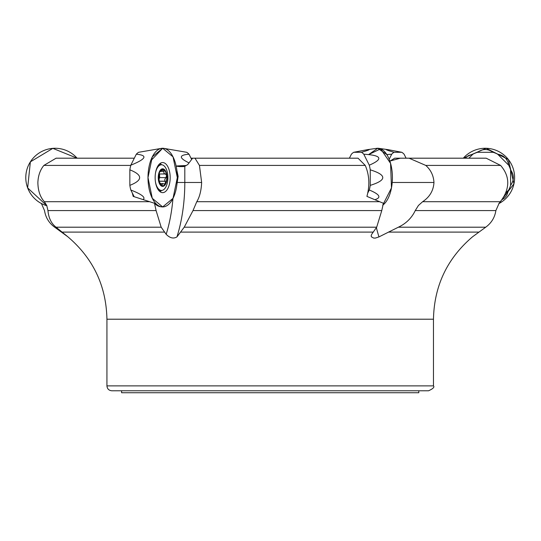 <?xml version="1.0" encoding="UTF-8"?>
<svg xmlns="http://www.w3.org/2000/svg" width="541" height="541" viewBox="0 0 541 541"><rect width="100%" height="100%" fill="white"/><g stroke="black" fill="none" stroke-linecap="round" stroke-linejoin="round"><path stroke-width="0.81" d="M389.858 161.076L400.333 158.195L394.66 158.195L390.676 160.718M500.601 165.418L486.19 158.195L409.084 158.195L425.781 165.418C430.846 169.948 433.578 175.642 433.963 182.486C433.469 190.628 429.689 197.039 422.609 201.719L500.506 201.719L503.935 196.39C509.967 185.286 508.851 174.959 500.601 165.418L425.781 165.418M365.249 165.418L358.047 158.195L194.976 158.195L199.446 165.418L201.644 182.486C201.252 190.628 199.629 197.039 196.768 201.719L379.647 201.719L366.92 196.39C369.936 185.32 369.381 174.993 365.249 165.418L199.446 165.418M191 158.195L192.63 158.195L187.727 164.592L184.806 166.303L184.806 182.486A102.087 51.043 -90 0 1 176.948 236.897C173.492 238.966 169.901 238.101 166.175 234.307L161.177 227.2L156.099 210.591L154.476 203.26L133.181 196.39L132.274 192.921M134.317 158.195L56.095 158.195L43.868 165.418C40.162 169.948 38.161 175.642 37.877 182.486C37.985 190.628 40.142 197.039 44.362 201.719L46.756 205.506L47.953 210.591C48.636 218.043 51.334 223.582 56.061 227.2L67.835 236.775C93.208 258.402 106.246 285.878 106.935 319.21L433.469 319.21C434.159 285.878 447.191 258.402 472.57 236.775L485.717 227.2C491.411 223.041 494.792 217.502 495.874 210.591L499.113 203.26L500.506 201.719M176.948 236.897L184.224 227.2L192.995 210.591L196.768 201.719M376.387 227.626A102.087 51.043 -90 0 0 378.977 236.897L375.474 238.06L373.716 238.087L371.43 236.857L371.16 235.768L371.687 234.307L376.685 227.2L381.763 210.591L383.386 203.26L379.647 201.719M378.977 236.897L398.365 227.2C406.034 223.582 411.667 218.043 415.251 210.591L418.403 205.506L422.609 201.719M67.835 236.775L54.688 227.2C49.001 223.054 45.613 217.523 44.531 210.591L41.292 203.26M184.806 166.303L179.402 166.587L176.163 166.155M186.185 165.505L176.914 165.952M400.333 158.195L409.084 158.195M192.63 158.195L194.976 158.195M121.597 390.778L121.597 392.732L418.808 392.732L418.808 390.778M106.935 319.21L106.935 385.889C107.219 388.857 108.849 390.487 111.818 390.778L428.58 390.778C433.084 388.708 434.714 387.079 433.469 385.889L433.469 319.21M183.751 166.587L179.402 166.587M176.853 184.995A29.329 14.668 90 0 0 176.866 170.32L178.124 176.339L176.853 184.995M154.476 203.26A29.146 14.573 90 0 0 160.352 206.676L161.617 206.851A29.329 14.668 -90 0 1 148.64 186.205A29.329 14.668 -90 0 1 161.617 148.342A29.329 14.668 -90 0 1 177.326 177.597A29.329 14.668 -90 0 1 161.617 206.851M162.03 185.644L161.597 185.516L162.53 183.69L164.051 183.933L165.553 183.392A8.196 4.098 -90 0 1 161.597 185.516A8.196 4.098 -90 0 1 158.702 179.72A8.196 4.098 -90 0 1 158.56 177.597A8.196 4.098 -90 0 1 159.764 171.801A8.196 4.098 -90 0 1 163.72 169.685A8.196 4.098 -90 0 1 166.614 175.48A8.196 4.098 -90 0 1 165.553 183.392L164.734 179.673L165.783 177.624L159.602 177.624L165.783 177.624M159.548 183.818A8.798 4.402 90 0 0 166.905 179.876A8.798 4.402 90 0 0 161.522 169.096A8.798 4.402 90 0 0 159.548 183.818M155.477 182.047A12.828 6.418 90 0 0 156.958 186.672A12.828 6.418 90 0 0 161.495 190.432A12.828 6.418 90 0 0 167.906 177.597A12.828 6.418 90 0 0 161.495 164.768A12.828 6.418 90 0 0 155.477 173.147M161.597 185.516L159.054 181.35M159.013 181.255L158.56 177.576L159.054 173.938L159.764 171.801L160.386 171.267L160.528 171.632L159.852 171.632M164.051 183.933L164.592 184.244M160.028 171.335L163.72 169.685L163.943 173.14L164.809 173.931L165.681 173.844M163.226 169.556L163.72 169.685M165.39 173.945L166.614 175.48L165.938 177.597M158.844 174.926A6.309 3.151 -90 0 1 159.04 179.233A6.309 3.151 -90 0 1 158.811 180.417M159.311 181.702L159.04 179.233L159.602 177.624M165.384 181.262L159.155 181.262M164.924 173.965L159.04 173.986M159.71 177.597L159.507 173.986M164.045 171.26L161.286 171.26M162.219 184.914L160.914 184.914M77.106 158.195L52.829 148.356L30.37 161.854L27.659 187.91L46.857 205.742A29.329 29.329 0 0 1 40.791 152.007A29.329 29.329 0 0 1 77.113 158.195M134.114 196.606L130.814 189.999A26.475 13.234 -90 0 1 129.854 185.367L129.854 169.833A26.475 13.234 -90 0 1 130.814 165.194L136.305 154.212A26.475 13.234 -90 0 1 138.624 152.291L161.617 148.342M170.178 177.597A15.04 7.52 -90 0 1 162.354 192.63A15.04 7.52 -90 0 1 155.139 177.597A15.04 7.52 -90 0 1 162.354 162.571A15.04 7.52 -90 0 1 170.178 177.597M161.549 190.432A14.668 7.331 -90 0 1 160.028 191.69M160.028 163.504A14.668 7.331 -90 0 1 161.549 164.768M130.814 165.194C146.219 158.953 148.051 155.294 136.305 154.212M129.854 185.367C142.892 180.187 142.892 175.007 129.854 169.833M143.284 199.426C145.712 197.377 141.553 194.233 130.814 189.999M367.826 192.921L369.287 189.999A26.475 13.234 -90 0 0 370.247 185.367L370.247 169.833A26.475 13.234 -90 0 0 369.287 165.194L363.795 154.212A26.475 13.234 -90 0 0 361.476 152.291L353.713 152.291A26.475 13.234 -90 0 0 351.393 154.212L349.398 158.195M391.691 154.212L386.808 154.537L377.746 148.268L368.685 154.537L380.648 148.849L390.575 163.389L391.468 187.93L382.71 205.195A29.329 14.668 -90 0 0 391.765 186.205A29.329 14.668 -90 0 0 376.705 148.342A29.329 14.668 90 0 1 378.781 148.342L388.323 149.701C384.38 149.16 386.281 150.026 394.01 152.291A26.475 13.234 90 0 0 391.691 154.212L389.182 159.237M361.476 152.291C369.212 150.026 371.106 149.16 367.163 149.701L353.713 152.291M369.287 165.194C383.61 158.953 381.777 155.294 363.795 154.212M370.247 185.367C386.93 180.187 386.93 175.007 370.247 169.833M375.596 199.426C381.513 197.377 379.41 194.233 369.287 189.999M505.754 192.921L508.675 189.999A26.475 26.475 0 0 0 510.596 185.367L510.596 169.833A26.475 26.475 0 0 0 508.675 165.194L497.686 154.212A26.475 26.475 0 0 0 493.054 152.291L477.52 152.291A26.475 26.475 0 0 0 472.881 154.212L468.898 158.195M498.829 203.612A29.329 29.329 0 0 0 499.613 152.007A29.329 29.329 0 0 0 463.292 158.195L486.149 148.281L508.384 159.527L513.95 183.812L498.829 203.612M472.881 154.212L468.52 155.524L465.023 158.195M493.054 152.291C487.874 148.64 482.7 148.64 477.52 152.291M508.675 165.194C507.593 158.953 503.928 155.294 497.686 154.212M510.596 185.367C514.241 180.187 514.241 175.007 510.596 169.833M502.535 199.413L504.55 197.992L506.687 195.524L508.675 189.999M406.088 158.195L404.093 154.212A26.475 13.234 90 0 0 401.78 152.291L394.01 152.291M401.78 152.291L388.323 149.701M163.7 148.342L186.692 152.291A26.475 13.234 90 0 1 189.012 154.212L191.419 159.02M189.012 154.212C178.828 155.044 178.794 157.918 188.91 162.834M177.326 177.597L173.025 198.337L162.658 206.926L152.291 198.337L147.991 177.597L152.291 156.856L162.658 148.268L173.025 156.856L177.326 177.597M150.54 161.076L162.658 148.268M62.31 232.103L164.66 232.103M180.525 232.103L373.202 232.103M388.411 232.103L478.738 232.103M43.868 165.418L130.753 165.418M44.362 201.719L149.343 201.719M398.365 227.2L485.717 227.2M415.251 210.591L495.874 210.591M184.224 227.2L376.685 227.2M192.995 210.591L381.763 210.591M56.061 227.2L161.177 227.2M47.953 210.591L156.099 210.591M106.935 385.889L433.469 385.889M172.951 198.493A97.765 48.886 -90 0 1 166.175 234.307M201.644 182.486L177.543 182.486M392.205 182.486L433.963 182.486M165.303 181.188L159.122 181.188M162.185 184.819L160.839 184.819M163.991 171.355L161.144 171.355M158.736 190.432L161.495 190.432M158.736 164.768L161.495 164.768M160.244 183.561L163.084 183.561M165.113 173.986L159.02 173.986M367.163 149.701L376.705 148.342"/></g></svg>
